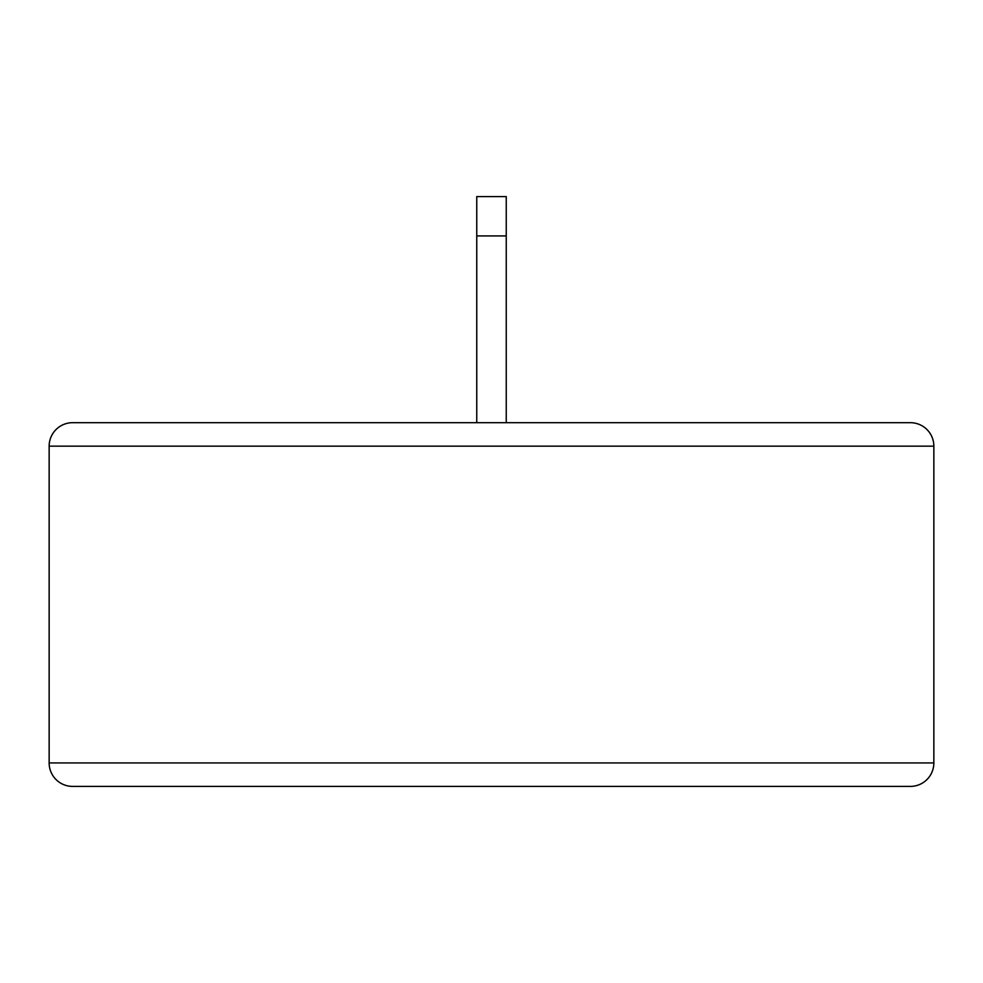 <?xml version="1.0" encoding="UTF-8"?>
<svg xmlns="http://www.w3.org/2000/svg" width="983" height="983" viewBox="0 0 983 983"><rect width="100%" height="100%" fill="white"/><g stroke="black" fill="none" stroke-linecap="round" stroke-linejoin="round"><path stroke-width="1.47" d="M49.15 446.147L49.15 762.943A23.457 23.457 0 0 0 72.607 786.4L910.393 786.4A23.457 23.457 0 0 0 933.85 762.943L933.85 446.147L49.15 446.147A23.457 23.457 0 0 1 72.607 422.69L910.393 422.69A23.457 23.457 0 0 1 933.85 446.147M476.755 422.69L476.755 196.6L506.245 196.6L506.245 422.69M476.755 235.92L506.245 235.92M49.15 762.943L933.85 762.943"/></g></svg>

